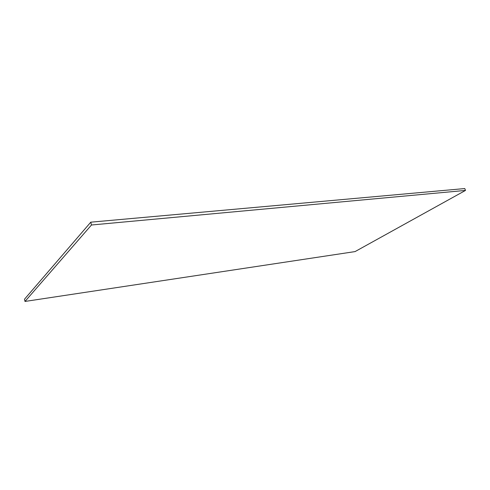 <?xml version="1.0" encoding="UTF-8"?>
<svg xmlns="http://www.w3.org/2000/svg" width="490" height="490" viewBox="0 0 490 490"><rect width="100%" height="100%" fill="white"/><g stroke="black" fill="none" stroke-linecap="round" stroke-linejoin="round"><path stroke-width="0.73" d="M355.066 251.591L24.984 301.442L91.465 225.002L465.5 190.42L355.066 251.591M465.5 190.42L464.771 188.558L90.772 222.178L91.465 225.002M24.984 301.442L24.5 299.212L90.772 222.178"/></g></svg>
